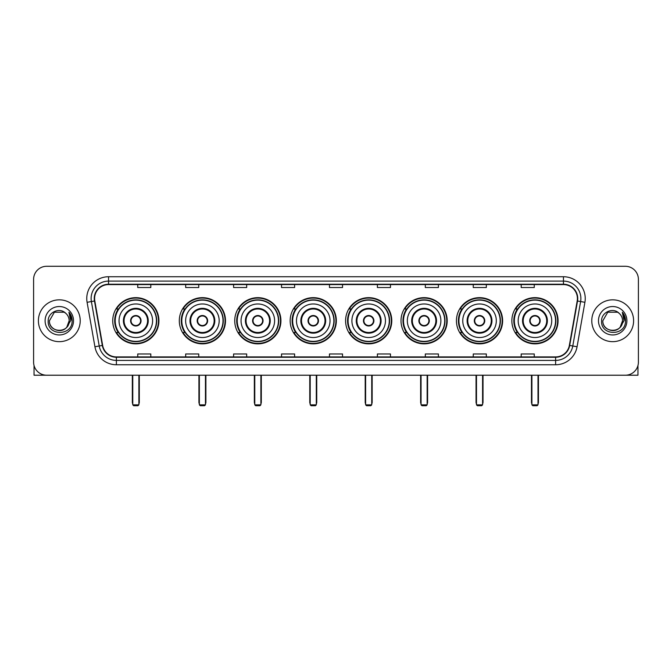 <?xml version="1.0" encoding="UTF-8"?>
<svg xmlns="http://www.w3.org/2000/svg" width="672" height="672" viewBox="0 0 672 672"><rect width="100%" height="100%" fill="white"/><g stroke="black" fill="none" stroke-linecap="round" stroke-linejoin="round"><path stroke-width="1.01" d="M511.862 320.746A23.092 23.092 0 0 0 534.954 343.846A23.092 23.092 0 0 0 558.054 320.746A23.092 23.092 0 0 0 534.954 297.654A23.092 23.092 0 0 0 511.862 320.746M456.439 320.746A23.092 23.092 0 0 0 479.531 343.846A23.092 23.092 0 0 0 502.622 320.746A23.092 23.092 0 0 0 479.531 297.654A23.092 23.092 0 0 0 456.439 320.746M401.008 320.746A23.092 23.092 0 0 0 424.108 343.846A23.092 23.092 0 0 0 447.199 320.746A23.092 23.092 0 0 0 424.108 297.654A23.092 23.092 0 0 0 401.008 320.746M345.584 320.746A23.092 23.092 0 0 0 368.676 343.846A23.092 23.092 0 0 0 391.776 320.746A23.092 23.092 0 0 0 368.676 297.654A23.092 23.092 0 0 0 345.584 320.746M290.161 320.746A23.092 23.092 0 0 0 313.253 343.846A23.092 23.092 0 0 0 336.344 320.746A23.092 23.092 0 0 0 313.253 297.654A23.092 23.092 0 0 0 290.161 320.746M234.738 320.746A23.092 23.092 0 0 0 257.83 343.846A23.092 23.092 0 0 0 280.921 320.746A23.092 23.092 0 0 0 257.83 297.654A23.092 23.092 0 0 0 234.738 320.746M179.306 320.746A23.092 23.092 0 0 0 202.406 343.846A23.092 23.092 0 0 0 225.498 320.746A23.092 23.092 0 0 0 202.406 297.654A23.092 23.092 0 0 0 179.306 320.746M112.728 320.746A23.092 23.092 0 0 0 135.82 343.846A23.092 23.092 0 0 0 158.92 320.746A23.092 23.092 0 0 0 135.82 297.654A23.092 23.092 0 0 0 112.728 320.746M118.272 332.514A21.134 21.134 0 0 1 118.272 308.986M184.85 332.514A21.134 21.134 0 0 1 184.85 308.986M240.274 332.514A21.134 21.134 0 0 1 240.274 308.986M295.697 332.514A21.134 21.134 0 0 1 295.697 308.986M351.128 332.514A21.134 21.134 0 0 1 351.128 308.986M406.552 332.514A21.134 21.134 0 0 1 406.552 308.986M461.975 332.514A21.134 21.134 0 0 1 461.975 308.986M517.398 332.514A21.134 21.134 0 0 1 517.398 308.986M33.6 279.35L33.6 362.141A13.07 13.07 0 0 0 46.67 375.22L625.33 375.22A13.07 13.07 0 0 0 638.4 362.141L638.4 279.35A13.07 13.07 0 0 0 625.33 266.28L46.67 266.28A13.07 13.07 0 0 0 33.6 279.35L33.6 362.141M38.396 320.746A20.916 20.916 0 0 0 59.312 341.662A20.916 20.916 0 0 0 80.22 320.746A20.916 20.916 0 0 0 59.312 299.838A20.916 20.916 0 0 0 38.396 320.746A20.916 20.916 0 0 0 59.312 341.662A20.916 20.916 0 0 0 80.22 320.746A20.916 20.916 0 0 0 59.312 299.838A20.916 20.916 0 0 0 38.396 320.746M591.78 320.746A20.916 20.916 0 0 0 612.688 341.662A20.916 20.916 0 0 0 633.604 320.746A20.916 20.916 0 0 0 612.688 299.838A20.916 20.916 0 0 0 591.78 320.746A20.916 20.916 0 0 0 612.688 341.662A20.916 20.916 0 0 0 633.604 320.746A20.916 20.916 0 0 0 612.688 299.838A20.916 20.916 0 0 0 591.78 320.746M94.601 298.528A13.944 13.944 0 0 1 108.545 284.584L563.455 284.584A13.944 13.944 0 0 1 577.189 300.947L569.352 345.391A13.944 13.944 0 0 1 555.618 356.916L116.382 356.916A13.944 13.944 0 0 1 102.648 345.391L94.811 300.947A13.944 13.944 0 0 1 94.601 298.528M94.256 298.528A14.288 14.288 0 0 0 94.475 301.006L102.312 345.45A14.288 14.288 0 0 0 116.382 357.26L555.618 357.26A14.288 14.288 0 0 0 569.688 345.45L577.525 301.006A14.288 14.288 0 0 0 563.455 284.231L108.545 284.231A14.288 14.288 0 0 0 94.256 298.528M87.091 302.308A21.79 21.79 0 0 1 108.545 276.738L563.455 276.738A21.79 21.79 0 0 1 584.909 302.308L577.072 346.752A21.79 21.79 0 0 1 555.618 364.762L116.382 364.762A21.79 21.79 0 0 1 94.928 346.752L87.091 302.308L91.384 301.552A17.43 17.43 0 0 1 108.545 281.098L563.455 281.098A17.43 17.43 0 0 1 580.616 301.552L572.779 345.996A17.43 17.43 0 0 1 555.618 360.402L116.382 360.402A17.43 17.43 0 0 1 99.221 345.996L91.384 301.552A17.43 17.43 0 0 1 91.115 298.528M625.33 266.28L46.67 266.28M46.67 375.22L625.33 375.22M638.4 362.141L638.4 279.35M569.688 345.45L572.779 345.996L580.616 301.552L584.909 302.308M329.465 284.584L329.465 287.532L342.535 287.532L342.535 284.584M281.534 284.584L281.534 287.532L294.605 287.532L294.605 284.584M233.604 284.584L233.604 287.532L246.674 287.532L246.674 284.584M185.674 284.584L185.674 287.532L198.744 287.532L198.744 284.584M137.743 284.584L137.743 287.532L150.814 287.532L150.814 284.584M377.395 284.584L377.395 287.532L390.466 287.532L390.466 284.584M425.326 284.584L425.326 287.532L438.396 287.532L438.396 284.584M473.256 284.584L473.256 287.532L486.326 287.532L486.326 284.584M521.186 284.584L521.186 287.532L534.257 287.532L534.257 284.584M342.535 356.916L342.535 353.968L329.465 353.968L329.465 356.916M294.605 356.916L294.605 353.968L281.534 353.968L281.534 356.916M246.674 356.916L246.674 353.968L233.604 353.968L233.604 356.916M198.744 356.916L198.744 353.968L185.674 353.968L185.674 356.916M150.814 356.916L150.814 353.968L137.743 353.968L137.743 356.916M390.466 356.916L390.466 353.968L377.395 353.968L377.395 356.916M438.396 356.916L438.396 353.968L425.326 353.968L425.326 356.916M486.326 356.916L486.326 353.968L473.256 353.968L473.256 356.916M534.257 356.916L534.257 353.968L521.186 353.968L521.186 356.916M65.764 313.312A9.845 9.845 0 0 1 69.157 320.746C69.762 333.455 48.854 333.455 49.459 320.746L54.382 312.22L64.235 312.22L65.764 313.312C59.716 306.978 48.082 312.194 48.191 320.746C47.082 335.95 71.728 336.353 72.131 321.485L72.148 320.746C72.114 317.52 71.039 314.681 68.93 312.236L70.627 320.746L66.856 327.079A9.845 9.845 0 0 0 69.157 320.746L66.83 327.104M66.856 327.079C61.631 334.144 48.947 329.624 49.459 320.746M45.1 320.746A14.204 14.204 0 0 0 59.312 334.958A14.204 14.204 0 0 0 73.517 320.746A14.204 14.204 0 0 0 59.312 306.541A14.204 14.204 0 0 0 45.1 320.746M69.023 312.346L72.148 321.124M34.037 365.492L34.037 375.22L84.58 375.22M119.045 320.746A16.775 16.775 0 0 1 135.82 303.971A16.775 16.775 0 0 1 152.603 320.746A16.775 16.775 0 0 1 135.82 337.529A16.775 16.775 0 0 1 119.045 320.746A16.775 16.775 0 0 0 135.82 337.529A16.775 16.775 0 0 0 152.603 320.746M124.06 320.746A11.768 11.768 0 0 0 135.82 332.514A11.768 11.768 0 0 0 147.588 320.746A11.768 11.768 0 0 0 135.82 308.986A11.768 11.768 0 0 0 124.06 320.746M118.532 308.986A20.916 20.916 0 0 0 118.532 332.514M156.433 320.746A20.614 20.614 0 0 0 135.82 300.14A20.614 20.614 0 0 0 115.214 320.746A20.614 20.614 0 0 0 135.82 341.359A20.614 20.614 0 0 0 156.433 320.746M130.595 320.746A5.225 5.225 0 0 0 135.82 325.979A5.225 5.225 0 0 0 141.053 320.746A5.225 5.225 0 0 0 135.82 315.521A5.225 5.225 0 0 0 130.595 320.746M158.483 320.746A22.655 22.655 0 0 1 116.458 332.514L118.558 332.514A20.891 20.891 0 0 0 149.646 336.412A20.891 20.891 0 0 0 149.646 305.08A20.891 20.891 0 0 0 118.558 308.986L116.458 308.986A22.655 22.655 0 0 1 158.483 320.746M130.763 319.444L130.939 319.444A5.057 5.057 0 0 1 140.708 319.444L140.431 319.444A4.796 4.796 0 0 1 135.82 325.542A4.796 4.796 0 0 1 131.208 319.444A4.796 4.796 0 0 1 140.431 319.444L140.885 319.444M140.885 322.056L140.708 322.056A5.057 5.057 0 0 1 130.939 322.056L130.763 322.056M132.77 375.22L132.77 404.846L138.877 404.846L138.877 375.22M132.77 404.846L133.644 405.72L138.004 405.72L138.877 404.846M185.632 320.746A16.775 16.775 0 0 1 202.406 303.971A16.775 16.775 0 0 1 219.181 320.746A16.775 16.775 0 0 1 202.406 337.529A16.775 16.775 0 0 1 185.632 320.746A16.775 16.775 0 0 0 202.406 337.529A16.775 16.775 0 0 0 219.181 320.746M190.638 320.746A11.768 11.768 0 0 0 202.406 332.514A11.768 11.768 0 0 0 214.166 320.746A11.768 11.768 0 0 0 202.406 308.986A11.768 11.768 0 0 0 190.638 320.746M185.111 308.986A20.916 20.916 0 0 0 185.111 332.514M223.012 320.746A20.614 20.614 0 0 0 202.406 300.14A20.614 20.614 0 0 0 181.793 320.746A20.614 20.614 0 0 0 202.406 341.359A20.614 20.614 0 0 0 223.012 320.746M197.173 320.746A5.225 5.225 0 0 0 202.406 325.979A5.225 5.225 0 0 0 207.631 320.746A5.225 5.225 0 0 0 202.406 315.521A5.225 5.225 0 0 0 197.173 320.746M225.061 320.746A22.655 22.655 0 0 1 183.036 332.514L185.136 332.514A20.891 20.891 0 0 0 216.224 336.412A20.891 20.891 0 0 0 216.224 305.08A20.891 20.891 0 0 0 185.136 308.986L183.036 308.986A22.655 22.655 0 0 1 225.061 320.746M197.341 319.444L197.518 319.444A5.057 5.057 0 0 1 207.287 319.444L207.018 319.444A4.796 4.796 0 0 1 202.406 325.542A4.796 4.796 0 0 1 197.795 319.444A4.796 4.796 0 0 1 207.018 319.444L207.463 319.444M207.463 322.056L207.018 322.056A4.796 4.796 0 0 1 197.795 322.056L197.341 322.056M207.018 322.056L207.287 322.056A5.057 5.057 0 0 1 197.518 322.056L197.795 322.056M199.357 375.22L199.357 404.846L205.456 404.846L205.456 375.22M199.357 404.846L200.222 405.72L204.582 405.72L205.456 404.846M241.055 320.746A16.775 16.775 0 0 1 257.83 303.971A16.775 16.775 0 0 1 274.604 320.746A16.775 16.775 0 0 1 257.83 337.529A16.775 16.775 0 0 1 241.055 320.746A16.775 16.775 0 0 0 257.83 337.529A16.775 16.775 0 0 0 274.604 320.746M246.061 320.746A11.768 11.768 0 0 0 257.83 332.514A11.768 11.768 0 0 0 269.598 320.746A11.768 11.768 0 0 0 257.83 308.986A11.768 11.768 0 0 0 246.061 320.746M240.534 308.986A20.916 20.916 0 0 0 240.534 332.514M278.443 320.746A20.614 20.614 0 0 0 257.83 300.14A20.614 20.614 0 0 0 237.216 320.746A20.614 20.614 0 0 0 257.83 341.359A20.614 20.614 0 0 0 278.443 320.746M252.596 320.746A5.225 5.225 0 0 0 257.83 325.979A5.225 5.225 0 0 0 263.054 320.746A5.225 5.225 0 0 0 257.83 315.521A5.225 5.225 0 0 0 252.596 320.746M280.484 320.746A22.655 22.655 0 0 1 238.468 332.514L240.568 332.514A20.891 20.891 0 0 0 271.656 336.412A20.891 20.891 0 0 0 271.656 305.08A20.891 20.891 0 0 0 240.568 308.986L238.468 308.986A22.655 22.655 0 0 1 280.484 320.746M252.764 319.444L252.941 319.444A5.057 5.057 0 0 1 262.71 319.444L262.441 319.444A4.796 4.796 0 0 1 257.83 325.542A4.796 4.796 0 0 1 253.218 319.444A4.796 4.796 0 0 1 262.441 319.444L262.895 319.444M262.895 322.056L262.441 322.056A4.796 4.796 0 0 1 253.218 322.056L252.764 322.056M262.441 322.056L262.71 322.056A5.057 5.057 0 0 1 252.941 322.056L253.218 322.056M254.78 375.22L254.78 404.846L260.879 404.846L260.879 375.22M254.78 404.846L255.654 405.72L260.005 405.72L260.879 404.846M296.478 320.746A16.775 16.775 0 0 1 313.253 303.971A16.775 16.775 0 0 1 330.028 320.746A16.775 16.775 0 0 1 313.253 337.529A16.775 16.775 0 0 1 296.478 320.746A16.775 16.775 0 0 0 313.253 337.529A16.775 16.775 0 0 0 330.028 320.746M301.493 320.746A11.768 11.768 0 0 0 313.253 332.514A11.768 11.768 0 0 0 325.021 320.746A11.768 11.768 0 0 0 313.253 308.986A11.768 11.768 0 0 0 301.493 320.746M295.966 308.986A20.916 20.916 0 0 0 295.966 332.514L293.891 332.514A22.655 22.655 0 0 0 335.916 320.746A22.655 22.655 0 0 0 293.891 308.986L295.991 308.986A20.891 20.891 0 0 1 327.079 305.08A20.891 20.891 0 0 1 327.079 336.412A20.891 20.891 0 0 1 295.991 332.514M333.866 320.746A20.614 20.614 0 0 0 313.253 300.14A20.614 20.614 0 0 0 292.648 320.746A20.614 20.614 0 0 0 313.253 341.359A20.614 20.614 0 0 0 333.866 320.746M308.028 320.746A5.225 5.225 0 0 0 313.253 325.979A5.225 5.225 0 0 0 318.486 320.746A5.225 5.225 0 0 0 313.253 315.521A5.225 5.225 0 0 0 308.028 320.746M308.196 319.444L308.372 319.444A5.057 5.057 0 0 1 318.142 319.444L317.864 319.444A4.796 4.796 0 0 1 313.253 325.542A4.796 4.796 0 0 1 308.641 319.444A4.796 4.796 0 0 1 317.864 319.444L318.318 319.444M318.318 322.056L317.864 322.056A4.796 4.796 0 0 1 308.641 322.056L308.196 322.056M317.864 322.056L318.142 322.056A5.057 5.057 0 0 1 308.372 322.056L308.641 322.056M310.204 375.22L310.204 404.846L316.302 404.846L316.302 375.22M310.204 404.846L311.077 405.72L315.437 405.72L316.302 404.846M351.901 320.746A16.775 16.775 0 0 1 368.676 303.971A16.775 16.775 0 0 1 385.459 320.746A16.775 16.775 0 0 1 368.676 337.529A16.775 16.775 0 0 1 351.901 320.746A16.775 16.775 0 0 0 368.676 337.529A16.775 16.775 0 0 0 385.459 320.746M356.916 320.746A11.768 11.768 0 0 0 368.676 332.514A11.768 11.768 0 0 0 380.444 320.746A11.768 11.768 0 0 0 368.676 308.986A11.768 11.768 0 0 0 356.916 320.746M351.389 308.986A20.916 20.916 0 0 0 351.389 332.514M389.29 320.746A20.614 20.614 0 0 0 368.676 300.14A20.614 20.614 0 0 0 348.071 320.746A20.614 20.614 0 0 0 368.676 341.359A20.614 20.614 0 0 0 389.29 320.746M363.451 320.746A5.225 5.225 0 0 0 368.676 325.979A5.225 5.225 0 0 0 373.909 320.746A5.225 5.225 0 0 0 368.676 315.521A5.225 5.225 0 0 0 363.451 320.746M391.339 320.746A22.655 22.655 0 0 1 349.314 332.514L351.414 332.514A20.891 20.891 0 0 0 382.502 336.412A20.891 20.891 0 0 0 382.502 305.08A20.891 20.891 0 0 0 351.414 308.986L349.314 308.986A22.655 22.655 0 0 1 391.339 320.746M363.619 319.444L363.796 319.444A5.057 5.057 0 0 1 373.565 319.444L373.288 319.444A4.796 4.796 0 0 1 368.676 325.542A4.796 4.796 0 0 1 364.073 319.444A4.796 4.796 0 0 1 373.288 319.444L373.741 319.444M373.741 322.056L373.288 322.056A4.796 4.796 0 0 1 364.073 322.056L363.619 322.056M373.288 322.056L373.565 322.056A5.057 5.057 0 0 1 363.796 322.056L364.073 322.056M365.627 375.22L365.627 404.846L371.734 404.846L371.734 375.22M365.627 404.846L366.5 405.72L370.86 405.72L371.734 404.846M407.333 320.746A16.775 16.775 0 0 1 424.108 303.971A16.775 16.775 0 0 1 440.882 320.746A16.775 16.775 0 0 1 424.108 337.529A16.775 16.775 0 0 1 407.333 320.746A16.775 16.775 0 0 0 424.108 337.529A16.775 16.775 0 0 0 440.882 320.746M412.339 320.746A11.768 11.768 0 0 0 424.108 332.514A11.768 11.768 0 0 0 435.868 320.746A11.768 11.768 0 0 0 424.108 308.986A11.768 11.768 0 0 0 412.339 320.746M406.812 308.986A20.916 20.916 0 0 0 406.812 332.514M444.713 320.746A20.614 20.614 0 0 0 424.108 300.14A20.614 20.614 0 0 0 403.494 320.746A20.614 20.614 0 0 0 424.108 341.359A20.614 20.614 0 0 0 444.713 320.746M418.874 320.746A5.225 5.225 0 0 0 424.108 325.979A5.225 5.225 0 0 0 429.332 320.746A5.225 5.225 0 0 0 424.108 315.521A5.225 5.225 0 0 0 418.874 320.746M446.762 320.746A22.655 22.655 0 0 1 404.737 332.514L406.837 332.514A20.891 20.891 0 0 0 437.926 336.412A20.891 20.891 0 0 0 437.926 305.08A20.891 20.891 0 0 0 406.837 308.986L404.737 308.986A22.655 22.655 0 0 1 446.762 320.746M419.042 319.444L419.219 319.444A5.057 5.057 0 0 1 428.988 319.444L428.719 319.444A4.796 4.796 0 0 1 424.108 325.542A4.796 4.796 0 0 1 419.496 319.444A4.796 4.796 0 0 1 428.719 319.444L429.164 319.444M429.164 322.056L428.719 322.056A4.796 4.796 0 0 1 419.496 322.056L419.042 322.056M428.719 322.056L428.988 322.056A5.057 5.057 0 0 1 419.219 322.056L419.496 322.056M421.058 375.22L421.058 404.846L427.157 404.846L427.157 375.22M421.058 404.846L421.924 405.72L426.283 405.72L427.157 404.846M462.756 320.746A16.775 16.775 0 0 1 479.531 303.971A16.775 16.775 0 0 1 496.306 320.746A16.775 16.775 0 0 1 479.531 337.529A16.775 16.775 0 0 1 462.756 320.746A16.775 16.775 0 0 0 479.531 337.529A16.775 16.775 0 0 0 496.306 320.746M467.762 320.746A11.768 11.768 0 0 0 479.531 332.514A11.768 11.768 0 0 0 491.299 320.746A11.768 11.768 0 0 0 479.531 308.986A11.768 11.768 0 0 0 467.762 320.746M462.235 308.986A20.916 20.916 0 0 0 462.235 332.514L460.169 332.514A22.655 22.655 0 0 0 502.186 320.746A22.655 22.655 0 0 0 460.169 308.986L462.269 308.986A20.891 20.891 0 0 1 493.357 305.08A20.891 20.891 0 0 1 493.357 336.412A20.891 20.891 0 0 1 462.269 332.514M500.144 320.746A20.614 20.614 0 0 0 479.531 300.14A20.614 20.614 0 0 0 458.917 320.746A20.614 20.614 0 0 0 479.531 341.359A20.614 20.614 0 0 0 500.144 320.746M474.306 320.746A5.225 5.225 0 0 0 479.531 325.979A5.225 5.225 0 0 0 484.764 320.746A5.225 5.225 0 0 0 479.531 315.521A5.225 5.225 0 0 0 474.306 320.746M474.466 319.444L474.65 319.444A5.057 5.057 0 0 1 484.42 319.444L484.142 319.444A4.796 4.796 0 0 1 479.531 325.542A4.796 4.796 0 0 1 474.919 319.444A4.796 4.796 0 0 1 484.142 319.444L484.596 319.444M484.596 322.056L484.142 322.056A4.796 4.796 0 0 1 474.919 322.056L474.466 322.056M484.142 322.056L484.42 322.056A5.057 5.057 0 0 1 474.65 322.056L474.919 322.056M476.482 375.22L476.482 404.846L482.58 404.846L482.58 375.22M476.482 404.846L477.355 405.72L481.706 405.72L482.58 404.846M518.179 320.746A16.775 16.775 0 0 1 534.954 303.971A16.775 16.775 0 0 1 551.729 320.746A16.775 16.775 0 0 1 534.954 337.529A16.775 16.775 0 0 1 518.179 320.746A16.775 16.775 0 0 0 534.954 337.529A16.775 16.775 0 0 0 551.729 320.746M523.194 320.746A11.768 11.768 0 0 0 534.954 332.514A11.768 11.768 0 0 0 546.722 320.746A11.768 11.768 0 0 0 534.954 308.986A11.768 11.768 0 0 0 523.194 320.746M517.667 308.986A20.916 20.916 0 0 0 517.667 332.514M555.568 320.746A20.614 20.614 0 0 0 534.954 300.14A20.614 20.614 0 0 0 514.349 320.746A20.614 20.614 0 0 0 534.954 341.359A20.614 20.614 0 0 0 555.568 320.746M529.729 320.746A5.225 5.225 0 0 0 534.954 325.979A5.225 5.225 0 0 0 540.187 320.746A5.225 5.225 0 0 0 534.954 315.521A5.225 5.225 0 0 0 529.729 320.746M557.617 320.746A22.655 22.655 0 0 1 515.592 332.514L517.692 332.514A20.891 20.891 0 0 0 548.78 336.412A20.891 20.891 0 0 0 548.78 305.08A20.891 20.891 0 0 0 517.692 308.986L515.592 308.986A22.655 22.655 0 0 1 557.617 320.746M529.897 319.444L530.074 319.444A5.057 5.057 0 0 1 539.843 319.444L539.566 319.444A4.796 4.796 0 0 1 534.954 325.542A4.796 4.796 0 0 1 530.342 319.444A4.796 4.796 0 0 1 539.566 319.444L540.019 319.444M540.019 322.056L539.566 322.056A4.796 4.796 0 0 1 530.342 322.056L529.897 322.056M539.566 322.056L539.843 322.056A5.057 5.057 0 0 1 530.074 322.056L530.342 322.056M531.905 375.22L531.905 404.846L538.003 404.846L538.003 375.22M531.905 404.846L532.778 405.72L537.138 405.72L538.003 404.846M637.963 365.492L637.963 375.22L587.42 375.22M619.139 313.312A9.845 9.845 0 0 1 622.541 320.746C623.146 333.455 602.238 333.455 602.843 320.746L607.765 312.22L617.618 312.22L619.139 313.312C613.099 306.978 601.465 312.194 601.574 320.746C600.466 335.95 625.111 336.353 625.514 321.485L625.531 320.746C625.498 317.52 624.422 314.681 622.314 312.236L624.011 320.746L620.239 327.079A9.845 9.845 0 0 0 622.541 320.746L620.214 327.104M620.239 327.079C615.014 334.144 602.33 329.624 602.843 320.746M598.483 320.746A14.204 14.204 0 0 0 612.688 334.958A14.204 14.204 0 0 0 626.9 320.746A14.204 14.204 0 0 0 612.688 306.541A14.204 14.204 0 0 0 598.483 320.746M622.406 312.346L625.531 321.124M563.455 276.738L563.455 284.231M91.384 301.552L94.475 301.006M116.382 364.762L116.382 357.26M555.618 357.26L555.618 364.762M94.928 346.752L102.312 345.45M577.525 301.006L580.616 301.552M108.545 276.738L108.545 284.231M572.779 345.996L577.072 346.752M148.243 320.746A12.415 12.415 0 0 0 135.82 308.33A12.415 12.415 0 0 0 123.404 320.746A12.415 12.415 0 0 0 135.82 333.169A12.415 12.415 0 0 0 148.243 320.746M132.334 375.22L132.334 402.234L132.77 402.234M138.877 402.234L139.306 402.234L139.306 375.22M214.822 320.746A12.415 12.415 0 0 0 202.406 308.33A12.415 12.415 0 0 0 189.983 320.746A12.415 12.415 0 0 0 202.406 333.169A12.415 12.415 0 0 0 214.822 320.746M198.92 375.22L198.92 402.234L199.357 402.234M205.456 402.234L205.892 402.234L205.892 375.22M270.245 320.746A12.415 12.415 0 0 0 257.83 308.33A12.415 12.415 0 0 0 245.414 320.746A12.415 12.415 0 0 0 257.83 333.169A12.415 12.415 0 0 0 270.245 320.746M254.344 375.22L254.344 402.234L254.78 402.234M260.879 402.234L261.316 402.234L261.316 375.22M325.676 320.746A12.415 12.415 0 0 0 313.253 308.33A12.415 12.415 0 0 0 300.838 320.746A12.415 12.415 0 0 0 313.253 333.169A12.415 12.415 0 0 0 325.676 320.746M309.767 375.22L309.767 402.234L310.204 402.234M316.302 402.234L316.739 402.234L316.739 375.22M381.1 320.746A12.415 12.415 0 0 0 368.676 308.33A12.415 12.415 0 0 0 356.261 320.746A12.415 12.415 0 0 0 368.676 333.169A12.415 12.415 0 0 0 381.1 320.746M365.198 375.22L365.198 402.234L365.627 402.234M371.734 402.234L372.162 402.234L372.162 375.22M436.523 320.746A12.415 12.415 0 0 0 424.108 308.33A12.415 12.415 0 0 0 411.684 320.746A12.415 12.415 0 0 0 424.108 333.169A12.415 12.415 0 0 0 436.523 320.746M420.622 375.22L420.622 402.234L421.058 402.234M427.157 402.234L427.594 402.234L427.594 375.22M491.946 320.746A12.415 12.415 0 0 0 479.531 308.33A12.415 12.415 0 0 0 467.116 320.746A12.415 12.415 0 0 0 479.531 333.169A12.415 12.415 0 0 0 491.946 320.746M476.045 375.22L476.045 402.234L476.482 402.234M482.58 402.234L483.017 402.234L483.017 375.22M547.378 320.746A12.415 12.415 0 0 0 534.954 308.33A12.415 12.415 0 0 0 522.539 320.746A12.415 12.415 0 0 0 534.954 333.169A12.415 12.415 0 0 0 547.378 320.746M531.468 375.22L531.468 402.234L531.905 402.234M538.003 402.234L538.44 402.234L538.44 375.22M132.334 402.234A3.486 3.486 0 0 0 132.77 403.922M138.877 403.922A3.486 3.486 0 0 0 139.306 402.234M198.92 402.234A3.486 3.486 0 0 0 199.357 403.922M205.456 403.922A3.486 3.486 0 0 0 205.892 402.234M254.344 402.234A3.486 3.486 0 0 0 254.78 403.922M260.879 403.922A3.486 3.486 0 0 0 261.316 402.234M309.767 402.234A3.486 3.486 0 0 0 310.204 403.922M316.302 403.922A3.486 3.486 0 0 0 316.739 402.234M365.198 402.234A3.486 3.486 0 0 0 365.627 403.922M371.734 403.922A3.486 3.486 0 0 0 372.162 402.234M420.622 402.234A3.486 3.486 0 0 0 421.058 403.922M427.157 403.922A3.486 3.486 0 0 0 427.594 402.234M476.045 402.234A3.486 3.486 0 0 0 476.482 403.922M482.58 403.922A3.486 3.486 0 0 0 483.017 402.234M531.468 402.234A3.486 3.486 0 0 0 531.905 403.922M538.003 403.922A3.486 3.486 0 0 0 538.44 402.234"/></g></svg>
